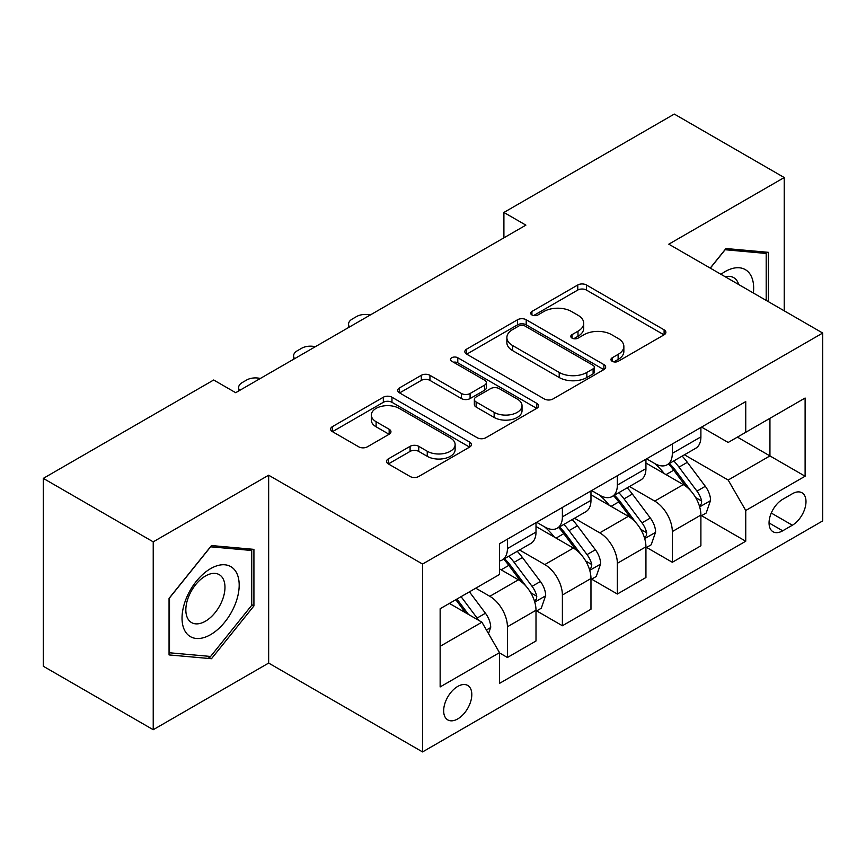 <?xml version="1.0" encoding="UTF-8"?>
<svg xmlns="http://www.w3.org/2000/svg" width="866" height="866" viewBox="0 0 866 866"><rect width="100%" height="100%" fill="white"/><g stroke="black" fill="none" stroke-linecap="round" stroke-linejoin="round"><path stroke-width="1.3" d="M612.197 361.295A4.276 2.468 0 0 0 618.237 361.295L664.103 334.817A6.105 3.529 0 0 0 665.889 332.327A6.105 3.529 0 0 0 664.103 329.827L586.412 284.979A6.105 3.529 0 0 0 577.774 284.979L531.919 311.457A4.276 2.468 0 0 0 530.663 313.2A4.276 2.468 0 0 0 531.919 314.943A4.276 2.468 0 0 0 537.959 314.943L543.891 311.511A19.528 11.28 0 0 1 571.517 311.511L577.99 315.256A19.528 11.28 0 0 1 583.716 323.224A19.528 11.28 0 0 1 577.99 331.202L572.058 334.622A4.276 2.468 0 0 0 570.802 336.376A4.276 2.468 0 0 0 572.058 338.119A4.276 2.468 0 0 0 578.098 338.119L584.041 334.687A19.528 11.28 0 0 1 611.656 334.687L618.129 338.433A19.528 11.28 0 0 1 623.856 346.4A19.528 11.28 0 0 1 618.129 354.378L612.197 357.799A4.276 2.468 0 0 0 610.952 359.542A4.276 2.468 0 0 0 612.197 361.295L612.197 357.799M457.735 718.921A19.896 11.485 120 0 0 470.736 701.384A19.896 11.485 120 0 0 467.683 685.439A19.896 11.485 120 0 0 457.735 686.424A19.896 11.485 120 0 0 444.734 703.961A19.896 11.485 120 0 0 447.787 719.906A19.896 11.485 120 0 0 457.735 718.921M388.304 458.915A6.105 3.529 0 0 0 386.507 461.405A6.105 3.529 0 0 0 388.304 463.895L410.094 476.484A6.105 3.529 0 0 0 418.733 476.484L469.653 447.072A6.105 3.529 0 0 0 471.45 444.583A6.105 3.529 0 0 0 469.653 442.093L391.973 397.234A6.105 3.529 0 0 0 383.335 397.234L332.403 426.646A6.105 3.529 0 0 0 330.617 429.135A6.105 3.529 0 0 0 332.403 431.625L358.73 446.824A6.105 3.529 0 0 0 367.368 446.824L389.159 434.245A6.105 3.529 0 0 0 390.956 431.744A6.105 3.529 0 0 0 389.159 429.255L376.104 421.72A16.324 9.429 0 0 1 371.319 415.052A16.324 9.429 0 0 1 381.408 406.349A16.324 9.429 0 0 1 399.194 408.384L450.342 437.915A16.324 9.429 0 0 1 455.126 444.583A16.324 9.429 0 0 1 445.048 453.297A16.324 9.429 0 0 1 427.252 451.251L418.733 446.326A6.105 3.529 0 0 0 410.094 446.326L388.304 458.915L388.304 463.895M268.655 475.207L153.228 541.845L43.3 478.378L43.3 666.246L153.228 729.713L268.655 663.075L422.554 751.926L422.554 564.058L268.655 475.207L268.655 663.075M784.228 310.829L784.228 177.541L668.801 244.18L822.7 333.042L422.554 564.058M784.228 177.541L674.3 114.074L503.904 212.451L503.904 237.836M43.3 478.378L213.686 380.001L235.682 392.699L525.889 225.138L503.904 212.451M544.324 398.977A6.105 3.529 0 0 0 552.963 398.977L603.894 369.576A6.105 3.529 0 0 0 605.68 367.087A6.105 3.529 0 0 0 603.894 364.597L526.203 319.738A6.105 3.529 0 0 0 517.565 319.738L466.633 349.139A6.105 3.529 0 0 0 464.847 351.639A6.105 3.529 0 0 0 466.633 354.129L544.324 398.977M453.459 362.215A4.276 2.468 0 0 1 457.789 362.822L457.789 357.745L536.779 403.34A6.105 3.529 0 0 1 538.565 405.829A6.105 3.529 0 0 1 536.779 408.33L485.848 437.731A6.105 3.529 0 0 1 477.209 437.731L399.518 392.872L399.518 387.892A6.105 3.529 0 0 0 397.732 390.382A6.105 3.529 0 0 0 399.518 392.872M399.518 387.892L421.32 375.303A6.105 3.529 0 0 1 429.947 375.303L461.459 393.5A6.105 3.529 0 0 0 470.086 393.5L484.549 385.154A6.105 3.529 0 0 0 486.335 382.664A6.105 3.529 0 0 0 484.549 380.163L451.749 361.23A4.276 2.468 0 0 1 450.493 359.487A4.276 2.468 0 0 1 453.135 357.203A4.276 2.468 0 0 1 457.789 357.745M792.358 493.739L782.691 499.325A19.279 11.128 120 0 0 770.091 516.309A19.279 11.128 120 0 0 773.046 531.756A19.279 11.128 120 0 0 782.691 530.804L792.358 525.218A19.279 11.128 120 0 0 804.958 508.234A19.279 11.128 120 0 0 802.003 492.786A19.279 11.128 120 0 0 792.358 493.739M422.554 751.926L822.7 520.899L822.7 333.042M701.557 427.1L728.165 442.461L745.745 432.296L745.745 401.586L499.509 543.751L499.509 574.472L440.145 608.744L440.145 686.933L499.509 652.661L499.509 683.382L745.745 541.218L745.745 510.496L728.165 480.035L684.443 454.791M745.745 432.296L805.109 398.024L805.109 476.224L745.745 510.496M153.228 541.845L153.228 729.713M737.399 437.124L769.939 455.917L769.939 418.343L805.109 398.024M728.165 480.035L769.939 455.917L805.109 476.224M440.145 646.317L481.918 622.199L449.378 603.407M499.509 652.91L507.422 657.489L507.422 626.768A24.876 14.365 -120 0 0 489.831 596.306L475.759 588.176M507.422 657.489L536 640.981L536 610.259A24.876 14.365 -120 0 0 518.42 579.798L499.509 568.886M536.66 610.898L562.391 625.75L562.391 595.029A24.876 14.365 -120 0 0 544.801 564.567L519.546 549.986M562.391 625.75L590.969 609.253L590.969 578.531A24.876 14.365 -120 0 0 573.379 548.07L536 526.485M591.63 579.17L617.35 594.022L617.35 563.301A24.876 14.365 -120 0 0 599.759 532.839L574.504 518.258M617.35 594.022L645.939 577.514L645.939 546.792A24.876 14.365 -120 0 0 628.348 516.331L590.969 494.757M646.588 547.431L672.319 562.283L672.319 531.562A24.876 14.365 -120 0 0 654.728 501.1L629.474 486.519M672.319 562.283L700.897 545.786L700.897 515.064A24.876 14.365 -120 0 0 683.306 484.603L645.939 463.018M646.588 458.828L654.728 463.526A24.876 14.365 -120 0 0 667.166 464.761A24.876 14.365 -120 0 0 672.319 453.373L672.319 443.977M591.63 490.567L599.759 495.265A24.876 14.365 -120 0 0 612.197 496.489A24.876 14.365 -120 0 0 617.35 485.101L617.35 475.715M536.66 522.295L544.801 526.993A24.876 14.365 -120 0 0 557.239 528.228A24.876 14.365 -120 0 0 562.391 516.84L562.391 507.444M701.557 515.703L745.745 541.218M667.166 464.761L695.744 448.263A24.876 14.365 -120 0 0 700.897 436.875L700.897 427.479M612.197 496.489L640.786 479.991A24.876 14.365 -120 0 0 645.939 468.603L645.939 459.207M557.239 528.228L585.817 511.73A24.876 14.365 -120 0 0 590.969 500.342L590.969 490.946M499.509 560.962A24.876 14.365 -120 0 0 502.269 559.956L530.847 543.458A24.876 14.365 -120 0 0 536 532.07L536 522.674M502.269 559.956A24.876 14.365 -120 0 0 507.422 548.579L507.422 539.182M481.918 622.199L499.509 652.661M768.391 301.682L768.391 252.331L725.957 248.531L710.228 268.103M169.054 654.923L211.488 658.712L253.922 605.929L253.922 549.358L211.488 545.558L169.054 598.352L169.054 654.923M251.725 604.663L253.922 605.929M207.006 656.125L211.488 658.712M613.907 361.891L618.129 359.455A19.528 11.28 0 0 0 623.856 351.477L623.856 346.4M583.716 323.224L583.716 328.301A19.528 11.28 0 0 1 577.99 336.279L573.768 338.714M664.016 334.861L586.412 290.056A6.105 3.529 0 0 0 577.774 290.056L533.629 315.549M603.808 369.62L526.203 324.815A6.105 3.529 0 0 0 517.565 324.815L466.72 354.172M593.102 368.829A4.276 2.468 0 0 0 594.347 367.087A4.276 2.468 0 0 0 593.102 365.344L524.904 325.973A4.276 2.468 0 0 0 518.864 325.973L512.607 329.578A19.528 11.28 0 0 0 506.881 337.556A19.528 11.28 0 0 0 512.607 345.534L559.22 372.445A19.528 11.28 0 0 0 586.845 372.445L593.102 368.829L593.102 373.906A4.276 2.468 0 0 0 594.347 372.163L594.347 367.087M506.881 337.556L506.881 342.633A19.528 11.28 0 0 0 512.607 350.611L512.607 345.534M593.102 373.906L586.845 377.522A19.528 11.28 0 0 1 559.22 377.522L512.607 350.611M399.605 392.926L421.32 380.39L421.32 375.303M486.335 382.664L486.335 387.741A6.105 3.529 0 0 1 484.549 390.23L470.086 398.577A6.105 3.529 0 0 1 461.459 398.577L429.947 380.39A6.105 3.529 0 0 0 421.32 380.39M457.789 362.822L536.693 408.373M494.15 412.378A16.324 9.429 0 0 0 511.947 414.413A16.324 9.429 0 0 0 522.025 405.71A16.324 9.429 0 0 0 517.24 399.042L499.227 388.639A6.105 3.529 0 0 0 490.589 388.639L476.138 396.985A6.105 3.529 0 0 0 474.341 399.475A6.105 3.529 0 0 0 476.138 401.976L494.15 412.378L494.15 417.455A16.324 9.429 0 0 0 511.947 419.49A16.324 9.429 0 0 0 522.025 410.787L522.025 405.71M474.341 399.475L474.341 404.552A6.105 3.529 0 0 0 476.138 407.052L476.138 401.976M494.15 417.455L476.138 407.052M455.126 444.583L455.126 449.66A16.324 9.429 0 0 1 445.048 458.374A16.324 9.429 0 0 1 427.252 456.328L418.733 451.403A6.105 3.529 0 0 0 410.094 451.403L388.379 463.938M371.319 415.052L371.319 420.129A16.324 9.429 0 0 0 376.104 426.797L376.104 421.72M389.083 434.288L376.104 426.797M469.578 447.116L391.973 402.311A6.105 3.529 0 0 0 383.335 402.311L332.49 431.669M700.897 516.082L706.18 513.029L710.575 500.342A16.476 9.515 -120 0 0 705.314 486.302L687.344 462.325A47.576 27.463 -120 0 0 682.159 456.101M664.287 473.615A47.576 27.463 -120 0 0 654.544 463.418M699.392 505.982L701.308 503.915L701.677 501.046A16.476 9.515 -120 0 0 696.957 491.13L678.987 467.142A47.576 27.463 -120 0 0 673.802 460.929M669.375 463.483A39.49 22.797 60 0 1 675.859 470.855L691.057 491.152M668.52 463.97A47.576 27.463 60 0 1 673.716 470.195L685.655 486.14M370.247 315.007A12.438 7.177 -0 0 0 356.597 316.534L352.202 319.078A12.438 7.177 -0 0 0 348.554 324.155A12.438 7.177 -0 0 0 349.539 326.958M645.939 547.81L651.21 544.768L655.605 532.07A16.476 9.515 -120 0 0 650.344 518.041L632.375 494.053A47.576 27.463 -120 0 0 627.19 487.839M609.318 505.354A47.576 27.463 -120 0 0 599.586 495.157M644.434 537.721L646.35 535.653L646.707 532.774A16.476 9.515 -120 0 0 641.987 522.858L624.029 498.881A47.576 27.463 -120 0 0 618.833 492.667M614.405 495.222A39.49 22.797 60 0 1 620.89 502.583L636.099 522.88M613.561 495.709A47.576 27.463 60 0 1 618.746 501.923L630.697 517.868M315.278 346.736A12.438 7.177 -0 0 0 301.639 348.273L297.233 350.806A12.438 7.177 -0 0 0 293.596 355.894A12.438 7.177 -0 0 0 294.581 358.686M590.969 579.549L596.241 576.496L600.636 563.809A16.476 9.515 -120 0 0 595.386 549.769L577.416 525.792A47.576 27.463 -120 0 0 572.22 519.568M554.359 537.082A47.576 27.463 -120 0 0 544.617 526.885M589.465 569.449L591.381 567.382L591.749 564.513A16.476 9.515 -120 0 0 587.029 554.597L569.059 530.609A47.576 27.463 -120 0 0 563.874 524.395M559.447 526.95A39.49 22.797 60 0 1 565.92 534.322L581.129 554.619M558.592 527.448A47.576 27.463 60 0 1 563.788 533.662L575.728 549.607M260.32 378.474A12.438 7.177 -0 0 0 246.669 380.001L242.274 382.545A12.438 7.177 -0 0 0 238.626 387.622A12.438 7.177 -0 0 0 239.611 390.425M536 611.277L541.282 608.235L545.677 595.537A16.476 9.515 -120 0 0 540.416 581.508L522.447 557.52A47.576 27.463 -120 0 0 517.262 551.306M534.506 601.188L536.422 599.12L536.779 596.241A16.476 9.515 -120 0 0 532.06 586.325L514.101 562.348A47.576 27.463 -120 0 0 508.905 556.134M504.477 558.689A39.49 22.797 60 0 1 510.962 566.05L526.16 586.347M503.633 559.176A47.576 27.463 60 0 1 508.818 565.39L520.769 581.335M488.511 633.62L490.708 627.276A16.476 9.515 -120 0 0 485.447 613.236L469.415 591.835M478.595 620.273A16.476 9.515 -120 0 0 477.101 618.064L461.069 596.663M456.934 599.045L468.463 614.427M455.787 599.705L465.562 612.749M753.366 293.011A40.421 23.339 120 0 0 749.837 273.818A40.421 23.339 120 0 0 720.977 274.316M738.698 284.535A27.669 15.978 120 0 0 736.825 280.519A27.669 15.978 120 0 0 733.718 277.64A27.669 15.978 120 0 0 725.243 276.774M724.994 249.733L766.193 253.457L766.193 300.415M763.476 251.887L766.193 253.457M710.315 268.157L725.08 249.787M210.611 568.626A40.421 23.339 120 0 0 182.033 618.129A40.421 23.339 120 0 0 210.611 634.637A40.421 23.339 120 0 0 239.189 585.135A40.421 23.339 120 0 0 210.611 568.626M205.404 576.031A27.669 15.978 120 0 0 187.327 600.419A27.669 15.978 120 0 0 191.57 622.589A27.669 15.978 120 0 0 205.404 621.225A27.669 15.978 120 0 0 223.482 596.836A27.669 15.978 120 0 0 219.25 574.667A27.669 15.978 120 0 0 205.404 576.031M251.725 605.302L210.611 656.45L169.498 652.78L169.498 597.962L210.611 546.814L251.725 550.484L251.725 605.302M248.997 548.914L251.725 550.484M489.831 596.306L518.42 579.798M544.801 564.567L573.379 548.07M599.759 532.839L628.348 516.331M654.728 501.1L683.306 484.603M672.319 453.373L700.897 436.875M672.319 531.562L700.897 515.064M617.35 563.301L645.939 546.792M617.35 485.101L645.939 468.603M562.391 595.029L590.969 578.531M562.391 516.84L590.969 500.342M507.422 626.768L536 610.259M507.422 548.579L536 532.07M771.27 513.04L792.358 525.218M769.051 522.934L782.691 530.804M618.129 359.455L618.129 354.378M572.058 338.119L572.058 334.622M577.99 336.279L577.99 331.202M531.919 314.943L531.919 311.457M577.774 290.056L577.774 284.979M586.412 290.056L586.412 284.979M664.103 334.817L664.103 329.827M466.633 354.129L466.633 349.139M517.565 324.815L517.565 319.738M526.203 324.815L526.203 319.738M603.894 369.576L603.894 364.597M559.22 377.522L559.22 372.445M586.845 377.522L586.845 372.445M429.947 380.39L429.947 375.303M461.459 398.577L461.459 393.5M470.086 398.577L470.086 393.5M484.549 390.23L484.549 385.154M536.779 408.33L536.779 403.34M410.094 451.403L410.094 446.326M418.733 451.403L418.733 446.326M427.252 456.328L427.252 451.251M389.159 434.245L389.159 429.255M332.403 431.625L332.403 426.646M383.335 402.311L383.335 397.234M391.973 402.311L391.973 397.234M469.653 447.072L469.653 442.093M699.663 506.891L710.466 500.656M678.987 467.142L687.344 462.325M666.03 474.622L673.716 470.195M696.957 491.13L705.314 486.302M695.647 497.56L701.677 501.046M644.705 538.62L655.497 532.395M624.029 498.881L632.375 494.053M611.071 506.361L618.746 501.923M641.987 522.858L650.344 518.041M640.688 529.299L646.707 532.774M589.735 570.358L600.528 564.123M569.059 530.609L577.416 525.792M556.102 538.089L563.788 533.662M587.029 554.597L595.386 549.769M585.719 561.027L591.749 564.513M534.777 602.087L545.569 595.862M514.101 562.348L522.447 557.52M501.143 569.828L508.818 565.39M532.06 586.325L540.416 581.508M530.761 592.766L536.779 596.241M486.421 630.004L490.6 627.59M477.101 618.064L485.447 613.236M348.554 324.155L348.554 327.521M293.596 355.894L293.596 359.26M238.626 387.622L238.626 390.988"/></g></svg>

